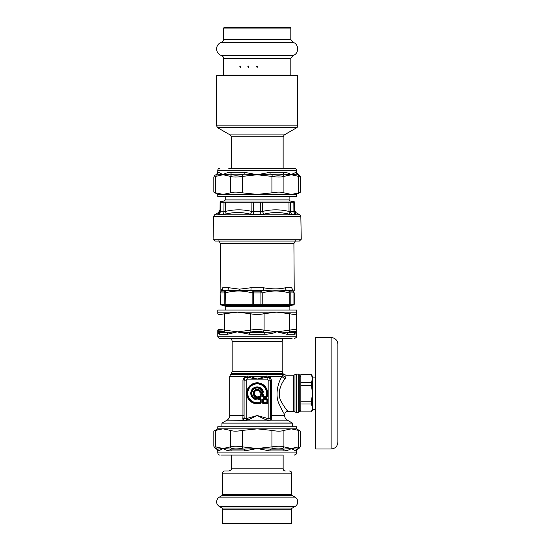 <?xml version="1.0" encoding="UTF-8"?>
<svg xmlns="http://www.w3.org/2000/svg" width="551" height="551" viewBox="0 0 551 551"><rect width="100%" height="100%" fill="white"/><g stroke="black" fill="none" stroke-linecap="round" stroke-linejoin="round"><path stroke-width="0.83" d="M300.846 216.619L301.245 239.237L213.106 239.237L213.499 216.619L214.566 214.814L299.785 214.814L300.846 216.619L213.499 216.619M294.317 211.46L294.234 202.272L288.986 202.272L289.02 211.46L294.317 211.46L293.91 211.804A3.196 2.893 -90 0 0 295.357 214.546L296.018 214.201C295.859 212.032 295.859 212.032 296.018 214.201L294.317 211.46L296.018 214.201M220.51 202.341L220.441 211.804L220.035 211.46L220.441 211.804L220.035 211.46L220.111 202.272L288.986 202.272M260.664 202.341L260.671 211.804L262.469 211.46L263.812 214.201C272.256 212.032 280.783 212.032 289.385 214.201L295.357 214.546M251.924 202.272L251.883 211.46L260.671 211.804L260.809 214.546L263.812 214.201M224.002 202.341L223.933 211.804L225.325 211.46L224.966 214.201C233.569 212.032 242.096 212.032 250.54 214.201L260.809 214.546M218.334 214.201L220.035 211.46L218.334 214.201C218.485 212.032 218.485 212.032 218.334 214.201L218.995 214.546L220.441 211.804L223.933 211.804A3.196 2.617 -90 0 1 222.625 214.546L226.495 213.85M262.428 202.272L262.469 211.46C271.312 209.297 280.163 209.297 289.02 211.46L289.385 214.201M225.366 202.272L225.325 211.46C234.189 209.297 243.039 209.297 251.883 211.46L250.54 214.201M213.106 239.237L214.904 241.042L299.441 241.042L301.245 239.237M290.191 304.228L290.191 292.974L294.227 292.918C294.227 290.37 294.227 290.37 294.227 292.918L294.227 304.276L225.166 304.276L230.559 304.627M290.191 292.974L289.179 292.918L288.979 291.073L289.323 291.128A2.128 1.736 90 0 1 290.191 292.974M253.432 304.228L253.432 292.974L260.919 292.974L260.816 291.128L261.264 291.073L262.221 292.918L260.919 292.974L260.919 304.228M253.432 292.974L252.131 292.918L253.081 291.073L253.529 291.128L253.432 292.974M252.131 304.276L252.131 292.918C243.143 290.37 234.154 290.37 225.166 292.918L224.161 292.974L224.161 304.228L225.166 304.276L225.373 291.073L221.282 291.073L220.125 292.918L220.125 304.276L224.161 304.228M220.414 304.228L220.125 292.918C220.125 290.37 220.125 290.37 220.125 292.918L220.125 304.276M283.793 304.627L289.179 304.276L289.179 292.918C280.197 290.37 271.209 290.37 262.221 292.918L262.221 304.276M261.264 291.073L263.55 290.515L263.288 287.746C272.242 289.241 279.639 289.241 285.487 287.746L291.596 287.746C294.709 289.241 294.709 289.241 291.596 287.746L293.098 290.515C294.448 290.033 294.448 290.033 293.098 290.515L294.227 292.918L293.07 291.073L289.323 291.128M225.373 291.073L227.632 290.515L221.254 290.515C219.897 290.033 219.897 290.033 221.254 290.515L222.749 287.746C219.635 289.241 219.635 289.241 222.749 287.746A3.196 2.996 90 0 1 221.254 290.515L221.282 291.073M285.487 287.746A3.196 2.459 -90 0 0 286.72 290.515C279.674 290.033 271.953 290.033 263.55 290.515L227.632 290.515L228.865 287.746L239.561 289.165L251.063 287.746A3.196 0.53 -90 0 1 250.795 290.515L253.081 291.073M293.098 290.515L286.72 290.515L288.979 291.073M272.318 174.536L270.293 174.137L283.758 174.137L283.056 172.298C286.527 172.442 289.275 173.262 291.293 174.757L283.917 176.382L283.917 192.85L291.293 194.393A68.255 34.128 90 0 0 291.755 194.386L296.569 194.393L296.569 196.521L217.783 196.521L217.783 194.393L291.748 194.393L298.67 192.85C301.121 191.872 301.121 191.872 298.67 192.85L298.69 176.389C301.128 177.25 301.128 177.25 298.67 176.382L297.877 174.536C299.971 175.411 299.971 175.411 297.877 174.536C299.971 175.411 299.971 175.411 297.877 174.536L296.879 174.137L291.293 174.757L283.758 174.137L282.732 174.536L283.917 176.382C281.148 177.25 277.153 177.25 271.925 176.382L272.318 174.536C276.836 175.411 280.307 175.411 282.732 174.536M283.917 192.85C281.148 191.872 277.153 191.872 271.925 192.85L271.925 176.382L257.172 174.757L269.949 172.298L283.056 172.298M269.949 172.298A2.128 0.689 90 0 0 270.293 174.137L257.172 174.757L242.419 176.382L242.419 192.85C237.199 191.872 233.204 191.872 230.435 192.85L230.435 176.382L231.62 174.536C234.037 175.411 237.509 175.411 242.027 174.536L242.419 176.382C237.199 177.25 233.204 177.25 230.435 176.382L223.059 174.757A53.454 16.02 -131 0 0 222.576 174.605L217.466 174.137L216.474 174.536L215.682 176.382C213.223 177.25 213.223 177.25 215.682 176.382L215.682 192.85C213.223 191.872 213.223 191.872 215.682 192.85L223.059 194.393L230.435 192.85M242.419 192.85L257.172 194.393L271.925 192.85M222.576 194.386L222.136 194.365M216.474 174.536C214.373 175.411 214.373 175.411 216.474 174.536L215.875 174.784M217.783 194.393L213.829 192.113L213.829 177.036L214.89 175.19L217.466 174.137L218.513 172.298L222.604 174.447A36.297 1.653 37.8 0 1 223.059 174.757C225.077 173.262 227.818 172.442 231.289 172.298L244.396 172.298L257.172 174.757L244.052 174.137L242.027 174.536M231.62 174.536L230.594 174.137L223.059 174.757L215.682 176.382M293.311 173.427L292.781 173.765M296.569 194.393L300.522 192.113L300.522 177.036L299.455 175.19L296.879 174.137A2.128 2.087 90 0 1 295.832 172.298L296.569 172.298L296.569 170.328C296.445 169.04 295.735 168.331 294.441 168.2M298.67 192.85L298.67 176.382L291.293 174.757L295.832 172.298M231.289 172.298A2.128 1.398 90 0 1 230.594 174.137L244.052 174.137L244.396 172.298M233.734 168.2L232.687 168.2M228.679 168.2L293.573 168.2L283.138 168.2L283.138 136.806L284.22 134.933L230.132 134.933A2.163 2.163 0 0 1 231.213 136.806L283.138 136.806M285.673 168.2L289.647 168.2M215.682 430.407L215.682 446.882C213.223 446.007 213.223 446.007 215.682 446.882L216.474 448.728L217.466 449.12L223.059 448.507L230.594 449.12L231.289 450.966C227.818 450.814 225.077 449.995 223.059 448.507L230.435 446.882C233.204 446.007 237.199 446.007 242.419 446.882L242.027 448.728C237.509 447.853 234.037 447.853 231.62 448.728L230.435 446.882L230.435 430.407L223.059 428.864L217.783 428.864L217.783 426.736L296.569 426.736L296.569 428.864L223.059 428.864A68.255 34.128 -90 0 0 222.59 428.871L215.682 430.407C213.223 431.392 213.223 431.392 215.682 430.407L215.661 446.875M230.435 430.407C233.204 431.392 237.199 431.392 242.419 430.407L242.419 446.882L257.172 448.507L244.396 450.966L231.289 450.966M242.027 448.728L244.052 449.12L257.172 448.507L271.925 446.882L271.925 430.407C277.153 431.392 281.148 431.392 283.917 430.407L283.917 446.882L282.732 448.728C280.307 447.853 276.836 447.853 272.318 448.728L271.925 446.882C277.153 446.007 281.148 446.007 283.917 446.882L291.293 448.507A53.454 16.02 49 0 0 291.775 448.652L296.879 449.12L297.877 448.728L298.67 446.882C301.128 446.007 301.128 446.007 298.67 446.882L298.67 430.407C301.121 431.392 301.121 431.392 298.67 430.407L291.293 428.864L283.917 430.407M271.925 430.407L257.172 428.864L242.419 430.407M297.877 448.728C299.971 447.853 299.971 447.853 297.877 448.728L298.477 448.473M216.474 448.728C214.373 447.853 214.373 447.853 216.474 448.728C214.373 447.853 214.373 447.853 216.474 448.728M244.396 450.966A2.128 0.689 -90 0 0 244.052 449.12L230.594 449.12L231.62 448.728M296.569 428.864L300.522 431.151L300.522 446.22L299.455 448.066L296.879 449.12L295.832 450.966L291.748 448.81A36.297 1.653 -142.2 0 1 291.293 448.507C289.275 449.995 286.527 450.814 283.056 450.966L269.949 450.966L257.172 448.507L270.293 449.12L272.318 448.728M282.732 448.728L283.758 449.12L291.293 448.507L298.67 446.882M221.034 449.83L221.571 449.492M217.783 428.864L213.829 431.151L213.829 446.22L214.89 448.066L217.466 449.12A2.128 2.087 -90 0 1 218.513 450.966L217.783 450.966L217.783 452.929C218.079 454.389 218.788 455.098 219.911 455.057M215.682 446.882L223.059 448.507L218.513 450.966M283.056 450.966A2.128 1.398 -90 0 1 283.758 449.12L270.293 449.12L269.949 450.966M285.301 470.988A2.163 2.163 0 0 1 283.138 468.818L283.138 455.057L220.772 455.057L231.213 455.057L231.213 468.818C231.771 469.342 231.048 470.065 229.051 470.988L224.856 470.988A2.163 2.163 0 0 0 222.694 473.151L291.658 473.151C291.169 472.503 292.615 472.166 289.489 470.988M228.679 455.057L224.698 455.057M283.166 412.134L279.226 404.214C274.632 395.48 278.035 382.339 282.009 376.519L284.895 379.033L285.845 377.228L285.969 375.197L293.559 375.197L293.559 411.397L296.376 412.458L296.376 374.129L298.697 374.129L298.697 412.458L299.765 411.397L299.765 375.197L298.697 374.129M263.185 332.019L264.948 332.418L249.403 332.418L238.246 331.936A53.612 38.542 154.5 0 1 237.474 331.798A64.57 55.92 -90 0 0 238.239 331.798L250.25 330.18L250.25 313.705C254.865 314.683 259.48 314.683 264.094 313.705L264.094 330.18L263.185 332.019C259.177 331.144 255.168 331.144 251.16 332.019L250.25 330.18C254.865 329.305 259.48 329.305 264.094 330.18L276.871 331.798L287.677 332.418L289.42 332.019L289.647 330.18C294.082 329.305 296.39 329.305 296.569 330.18L295.432 332.019C295.24 331.144 293.235 331.144 289.42 332.019M264.742 334.257A2.128 0.406 -90 0 1 264.948 332.418L276.871 331.798L289.647 330.18L289.647 313.705C294.082 314.683 296.39 314.683 296.569 313.705L296.569 331.798C296.61 333.293 295.901 334.113 294.441 334.257L286.871 334.257L276.871 331.798C273.337 333.293 269.294 334.113 264.742 334.257L249.61 334.257L238.204 332.081A36.38 22.212 176.8 0 1 237.474 331.798L227.473 334.257L219.911 334.257C218.451 334.113 217.741 333.293 217.783 331.798L217.783 330.18C217.955 329.305 220.262 329.305 224.698 330.18L224.932 332.019C221.109 331.144 219.105 331.144 218.919 332.019L217.783 330.18L217.783 331.798L218.899 332.418L218.919 332.019M223.486 329.939L217.783 330.18M296.569 313.705L296.569 312.162L217.783 312.162L217.783 313.705C217.962 314.683 220.269 314.683 224.698 313.705L224.698 330.18L237.474 331.798L226.675 332.418A2.128 1.605 -90 0 1 227.473 334.257M296.569 312.162L296.569 310.034L217.783 310.034L217.783 312.162M250.25 313.705L237.474 312.162L224.698 313.705M289.647 313.705L276.871 312.162A68.255 59.109 90 0 0 276.065 312.169L264.094 313.705M295.432 332.019L295.446 332.418L296.569 331.798L296.569 330.18M249.61 334.257L249.403 332.418L251.16 332.019M224.932 332.019L226.675 332.418L218.899 332.418L219.911 334.257M294.441 334.257A2.128 2.011 -90 0 1 295.446 332.418L287.677 332.418L286.871 334.257M218.899 332.418L217.783 331.798L217.783 336.227A2.128 2.128 0 0 0 219.911 338.355L231.282 338.355M283.062 338.355L287.553 338.355M292.099 338.355L219.911 338.355M331.137 449.003C335.242 448.604 337.494 446.351 337.894 442.246L337.894 344.347A6.764 6.764 0 0 0 331.137 337.584L331.137 449.003L315.716 449.003L315.716 337.584L331.137 337.584M315.716 409.524L312.472 409.524L312.472 377.07L315.716 377.07M231.62 338.355L231.62 338.913L282.725 338.913L282.725 338.355M221.929 426.736L221.929 423.106L292.416 423.106L292.416 426.736M256.773 396.748L256.167 396.321A17.522 12.928 -106.8 0 1 255.864 396.562L255.568 398.841L256.146 398.407L255.698 398.407A5.324 5.324 0 0 1 253.412 389.529A5.324 5.324 0 0 1 262.29 391.816L260.437 391.981A0.641 0.406 34.1 0 0 260.857 392.271L260.857 391.816A3.967 3.967 0 0 0 254.369 390.487A3.967 3.967 0 0 0 255.698 396.982L256.146 396.982A0.641 0.406 -124.1 0 0 255.864 396.562A3.52 3.52 0 0 1 254.686 390.804A3.52 3.52 0 0 1 260.437 391.981A17.522 12.928 -163.2 0 1 260.203 392.284L260.63 392.897L262.71 392.897L263.447 391.988A6.405 6.405 0 0 0 250.788 392.856A6.405 6.405 0 0 0 255.871 399.565L256.773 398.828L256.773 396.748L256.167 396.321A3.189 3.189 0 0 1 254.92 391.038A3.189 3.189 0 0 1 260.203 392.284L260.63 392.897M255.871 399.565L255.568 398.841A5.779 5.779 0 0 1 253.088 389.213A5.779 5.779 0 0 1 262.724 391.692L262.29 391.816L262.71 392.594L260.63 392.594A20.332 14.374 180 0 0 260.857 392.271L262.29 392.271L262.724 391.692L263.151 392.05A6.102 6.102 0 0 0 251.084 392.877A6.102 6.102 0 0 0 255.933 399.268L256.773 398.828M266.581 393.297L266.884 393.297A9.704 9.704 0 0 0 257.172 383.586A9.704 9.704 0 0 0 247.468 393.297A9.704 9.704 0 0 0 257.172 403.001L260.692 403.029L260.692 399.372L260.065 403.001L260.389 403.78L261.146 403.029L261.146 399.372L258.323 399.399L257.572 398.945L257.572 396.94L258.323 396.183L260.065 396.183L260.065 394.447L260.816 393.69L262.827 393.69L263.578 396.486L266.581 396.183L266.581 393.297A9.408 9.408 0 0 0 257.172 383.889A9.408 9.408 0 0 0 247.771 393.297A9.408 9.408 0 0 0 257.172 402.698L260.065 402.698L260.065 399.399L258.323 399.399L260.368 399.702L260.389 398.621L258.653 398.621L258.653 399.069A0.641 0.372 45 0 1 258.199 398.621L258.653 398.621L258.653 397.264L260.389 397.264L261.146 396.513L260.389 397.264M266.581 396.486L262.496 396.513L263.254 397.264L263.254 396.81L267.662 396.513L266.904 397.264L266.581 396.486M260.065 396.486L258.323 396.486L258.653 396.81A0.641 0.372 135 0 0 258.199 397.264L257.875 398.945L257.875 396.94L258.653 397.264L258.653 396.81L260.389 396.81L260.065 396.486M262.496 396.513L262.496 394.771L263.282 394.447L263.578 396.183L262.951 396.513L262.951 394.771A0.641 0.372 -135 0 0 262.496 394.323L261.146 394.323A0.641 0.372 135 0 0 260.692 394.771L260.692 396.513L260.368 396.183L260.368 394.447L261.146 394.771L261.146 396.513M262.496 399.372L262.496 403.029L266.884 402.698L263.578 402.698L263.254 403.325L267.662 403.029L267.662 399.372L262.496 399.372L263.254 398.621L263.282 399.702L266.581 399.399L263.578 399.399L263.282 402.698L262.951 399.372L263.254 403.78L266.904 403.78L267.662 403.029M266.904 403.78L266.904 398.621L263.254 398.621M243.955 415.544L242.957 415.544L242.867 418.602A2.128 1.419 -9.1 0 0 244.086 417.382L244.086 380.156L244.086 417.382L244.369 418.312L246.187 418.533L246.552 420.372A61.54 61.485 3.8 0 1 247.654 420.158L247.323 418.312A64.501 64.501 0 0 0 246.187 418.533L246.187 380.156L244.086 380.156L245.133 377.855L247.234 377.373L257.172 379.109L267.118 377.373L267.118 379.109L268.165 380.156L270.259 380.156L270.259 417.382A2.128 1.419 -170.9 0 0 271.478 418.602L271.478 418.533M246.552 420.372L227.04 420.158C228.748 419.091 229.636 417.555 229.705 415.544L242.957 415.544L242.957 380.025L243.955 380.025L245.133 377.855A2.128 0.765 53.1 0 0 244.706 376.409L247.943 375.989L250.526 376.519L257.172 379.109L266.409 375.989A2.128 0.778 73.8 0 0 267.118 377.373L269.219 377.855L270.259 380.156L269.37 377.958A2.128 0.792 130 0 1 269.859 376.519L271.388 380.025L270.396 380.025L270.396 415.544L269.983 418.312L268.165 418.533L267.793 420.372A61.547 61.492 -3.8 0 0 266.691 420.158L267.028 418.312L257.172 415.544L266.691 420.158L247.654 420.158L257.172 415.544L247.323 418.312M281.279 377.89L282.009 376.519L269.646 376.409A2.128 0.765 126.9 0 0 269.219 377.855L269.37 377.958M246.187 380.156L247.234 379.109L247.234 377.373A2.128 0.778 106.2 0 0 247.943 375.989M261.146 403.029L257.172 402.698M286.086 409.179C290.356 414.228 285.962 410.006 281.623 402.251C276.678 394.812 280.576 383.916 284.895 379.033M279.295 394.633L279.24 393.469M279.24 393.008L279.874 388.772M244.369 418.312L243.046 420.158L242.867 418.602M269.983 418.312L271.306 420.158L267.793 420.372M271.388 415.619L271.388 416.026M270.396 415.544L271.388 415.544L271.306 420.158L287.305 420.158L292.312 423.044L221.929 423.106M283.572 412.83L283.827 413.25M284.633 414.572L284.647 414.586C284.833 412.651 285.9 411.583 287.836 411.397L293.559 411.397M283.076 411.983L281.279 408.697M242.957 380.025L244.706 376.409M244.981 377.958A2.128 0.792 50 0 0 244.486 376.519L229.705 376.519L230.642 374.26L283.71 374.26L282.009 376.519M250.009 377.814A2.128 0.489 108 0 0 250.526 376.519L263.826 376.519A2.128 0.489 72 0 0 264.342 377.814M284.323 378.854L284.784 379.005M269.646 376.409L266.409 375.989M300.846 407.933L300.846 411.886L311.46 411.886L312.472 407.933L311.46 403.979L300.846 403.979L300.846 407.933M300.846 411.886L311.46 411.886M311.46 374.701L300.846 374.632L300.846 382.608L311.46 382.608L312.472 378.654L311.46 374.701L300.846 374.701M300.846 382.608L300.846 401.204L311.46 401.204L312.472 393.297L311.46 385.39L300.846 385.39M311.46 385.39L311.46 382.608M311.46 374.632L312.472 376.395L312.472 410.199L311.46 411.955M311.46 403.979L311.46 401.204M300.846 401.204L300.846 403.979M300.846 410.199L299.765 410.199M257.172 523.45L222.694 523.45L222.694 509.234L291.658 509.234L291.658 523.45L257.172 523.45M291.658 473.151L291.658 494.399A1.35 1.35 0 0 0 292.333 495.569L295.033 497.133L219.312 497.133L222.019 495.569L292.333 495.569M222.694 509.234L222.019 508.063L292.333 508.063A1.35 1.35 0 0 0 291.658 509.234M292.333 508.063L295.033 506.5A5.407 5.407 0 0 0 295.033 497.133M239.768 66.726L240.353 67.401L240.939 66.726L240.367 66.051L239.768 66.726M248.467 67.401L247.819 66.726L248.494 66.051L248.467 67.401M257.172 67.401L256.497 66.726C257.723 65.955 257.944 66.175 257.172 67.401M290.818 28.094L223.534 28.094L224.071 27.55L290.274 27.55L290.818 28.094L290.818 39.472L223.534 39.472L223.534 28.094M222.411 75.742L223.534 75.094L223.534 58.358A2.975 2.975 0 0 0 221.454 55.52A6.922 6.922 0 0 1 221.454 42.31A2.975 2.975 0 0 0 223.534 39.472M221.454 55.52L292.898 55.52L290.818 58.358L290.818 75.094L223.534 75.094M297.74 125.876A2.163 2.163 0 0 1 296.658 127.749L217.693 127.749L216.605 125.876L216.605 75.742L297.74 75.742L297.74 125.876L216.605 125.876M290.349 202.341L290.418 211.804L291.727 214.546M293.835 202.341L293.91 211.804M253.687 202.341L253.543 214.546M222.625 214.546L218.995 214.546M289.117 196.521L289.117 199.937L225.235 199.937L224.353 200.991L220.118 201.735M289.117 199.937L289.998 200.991L224.353 200.991M295.501 240.753L293.91 243.521L220.441 243.521L218.843 240.753M292.967 291.128L293.938 292.974L293.938 304.228M221.378 291.128A2.128 1.935 90 0 0 220.414 292.974L224.161 292.974L225.028 291.128M260.816 291.128L253.529 291.128M228.865 287.746L222.749 287.746M263.288 287.746L251.063 287.746M239.513 290.274A3.196 1.529 86.8 0 0 239.561 289.165M225.235 310.034L225.235 306.625L289.117 306.625L289.998 305.578L294.227 304.834M225.235 306.625L224.353 305.578L289.998 305.578M216.715 174.137L217.783 172.298L218.513 172.298M217.783 172.298L217.783 170.328L296.569 170.328M297.636 449.12L296.569 450.966L295.832 450.966M296.569 450.966L296.569 452.929L217.783 452.929M296.569 331.798L296.569 336.227L217.783 336.227M256.477 396.748L256.477 398.828L256.146 396.982A20.332 14.374 -90 0 0 256.477 396.748M262.71 392.897L263.447 391.988M259.914 392.381A2.893 2.893 0 0 0 255.134 391.251A2.893 2.893 0 0 0 256.263 396.038M258.323 399.702L257.572 398.945M257.572 396.94L258.323 396.183M260.065 394.447L260.816 393.69M262.827 393.69L263.578 394.447M267.662 396.513L267.662 393.297L266.884 393.297L266.884 396.183L267.207 396.513L267.207 393.297A10.035 10.035 0 0 0 257.172 383.262A10.035 10.035 0 0 0 247.137 393.297A10.035 10.035 0 0 0 257.172 403.325L257.172 403.78L260.389 403.78M262.827 393.993L260.816 393.993L261.146 394.771L262.496 394.771L262.827 393.993M266.884 399.702L267.207 403.029L267.207 399.372L266.884 399.702M247.234 379.109L267.118 379.109M267.028 418.312A64.501 64.501 0 0 1 268.165 418.533L268.165 380.156M266.904 397.264L263.254 397.264M261.146 399.372L260.389 398.621M267.662 393.297A10.483 10.483 0 0 0 257.172 382.807A10.483 10.483 0 0 0 246.69 393.297A10.483 10.483 0 0 0 257.172 403.78M267.662 399.372L266.904 398.621M262.496 403.029L263.254 403.78M293.559 375.197L294.964 374.659L294.964 411.928M271.388 380.025L271.388 415.544L284.647 415.544C284.709 417.555 285.597 419.091 287.305 420.158M282.911 375.562L285.776 377.407M230.642 374.26L231.22 373.681L283.131 373.681L282.195 371.422L282.195 341.227L282.725 338.913M231.22 373.681L232.15 371.422L282.195 371.422M232.15 371.422L232.15 341.227L282.195 341.227M291.658 494.399L222.694 494.399L222.694 473.151M283.138 468.818L231.213 468.818M295.033 506.5L219.312 506.5C216.261 504.144 215.82 501.376 217.996 498.194L219.312 497.133M256.904 66.726L257.31 66.96L257.31 66.492L256.904 66.726M292.898 55.52C299.221 53.915 299.221 43.915 292.898 42.31L221.454 42.31M290.818 58.358L223.534 58.358M220.049 209.828L218.451 212.569L214.566 214.814M294.303 209.828L295.901 212.569L299.785 214.814M225.235 196.521L225.235 199.937M289.998 200.991L294.234 201.735M220.441 243.521L220.125 291.004M293.91 243.521L294.227 291.004M289.117 310.034L289.117 306.625M224.353 305.578L220.125 304.834M297.636 174.137L296.569 172.298M217.783 170.328C217.907 169.04 218.616 168.331 219.911 168.2M216.715 449.12L217.783 450.966M296.569 452.929L296.218 454.1L294.441 455.057M296.569 336.227L296.28 337.295C296.789 337.494 293.593 338.844 294.441 338.355M296.376 412.458L298.697 412.458M294.964 374.659L296.376 374.129M227.04 420.158L222.039 423.044M284.647 415.544L284.647 414.586M229.705 415.544L229.705 376.519M285.969 375.197L283.71 374.26M232.15 341.227L231.62 338.913M299.765 376.395L300.846 376.395M222.019 495.569L222.694 494.399M222.019 508.063L219.312 506.5M290.818 39.472L292.898 42.31M284.22 134.933L296.658 127.749M230.132 134.933L217.693 127.749M231.213 168.2L231.213 136.806"/></g></svg>
